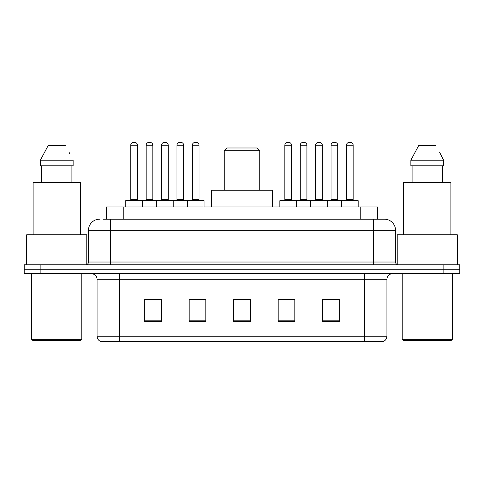 <?xml version="1.0" encoding="UTF-8"?>
<svg xmlns="http://www.w3.org/2000/svg" width="484" height="484" viewBox="0 0 484 484"><rect width="100%" height="100%" fill="white"/><g stroke="black" fill="none" stroke-linecap="round" stroke-linejoin="round"><path stroke-width="0.73" d="M103.479 219.191L110.709 219.191L103.479 219.191L106.547 219.191L106.547 206.952L377.453 206.952L377.453 219.191M99.583 219.191A11.126 11.126 0 0 0 88.457 230.317L88.457 262.026A2.783 2.783 0 0 1 85.674 264.808M384.417 219.191A11.126 11.126 0 0 1 395.543 230.317L110.709 230.317L110.709 219.191L384.248 219.191M395.543 230.317L395.543 262.026C395.712 263.719 396.638 264.645 398.326 264.808M40.892 264.808L24.2 264.808L24.2 269.261L40.892 269.261L24.2 269.261L24.2 273.708L40.892 273.708L40.892 269.261L443.108 269.261L40.892 269.261L40.892 264.808L443.108 264.808L443.108 269.261L459.8 269.261L443.108 269.261L443.108 273.708L40.892 273.708M443.108 273.708L459.8 273.708L459.8 264.808L443.108 264.808M386.922 336.241C386.77 338.909 385.433 340.688 382.917 341.583L364.67 341.583L364.67 336.241L386.922 336.241L386.922 279.274A5.566 5.566 0 0 1 392.488 273.708M364.67 341.583L101.083 341.583A5.566 5.566 0 0 1 97.078 336.241L97.078 279.274C96.746 275.892 94.894 274.041 91.512 273.708M339.357 321.612L339.357 299.354L322.665 299.354L322.665 321.612L339.357 321.612M294.853 321.612L294.853 299.354L278.161 299.354L278.161 321.612L294.853 321.612M161.335 321.612L161.335 299.354L144.643 299.354L144.643 321.612L161.335 321.612M205.839 321.612L205.839 299.354L189.147 299.354L189.147 321.612L205.839 321.612M250.343 321.612L250.343 299.354L233.657 299.354L233.657 321.612L250.343 321.612M322.665 299.469L338.576 299.469M330.233 299.469L323.167 299.469M191.543 299.469L199.886 299.469M160.724 299.469L153.658 299.469M145.309 299.469L161.335 299.469M284.005 299.469L292.348 299.469M250.343 299.469L233.657 299.469M80.665 340.47L32.821 340.47L31.708 339.357L81.778 339.357L80.665 340.47M31.708 273.708L31.708 339.357M81.778 273.708L81.778 339.357M86.787 264.579L86.787 234.77L26.705 234.77L26.705 264.808M80.386 234.77L80.386 182.474L33.1 182.474L33.1 234.77M71.916 165.782L71.916 182.474L71.916 165.782M40.36 160.222L48.061 145.757L40.36 160.222L40.36 165.782L73.132 165.782L73.132 160.222L40.36 160.222M69.617 153.349L69.176 152.514M41.576 165.782L41.576 182.474M65.431 145.757L48.061 145.757M224.195 150.766L259.805 150.766L257.022 147.983L226.978 147.983L224.195 150.766L224.195 190.26M259.805 150.766L259.805 190.26M272.595 206.952L272.595 190.26L211.405 190.26L211.405 206.952M451.179 340.47L403.335 340.47L402.222 339.357L452.292 339.357L451.179 340.47M402.222 273.708L402.222 339.357M452.292 273.708L452.292 339.357M457.295 264.808L457.295 234.77L397.213 234.77L397.213 264.579M450.9 234.77L450.9 182.474L403.614 182.474L403.614 234.77M440.125 153.349L443.64 160.222L410.868 160.222L418.569 145.757L410.868 160.222L410.868 165.782L443.64 165.782L443.64 160.222L443.64 165.782M443.64 160.222L439.69 152.514M412.084 165.782L412.084 182.474M442.424 182.474L442.424 165.782M435.939 145.757L418.569 145.757M187.368 206.952L187.368 200.83A0.557 0.557 0 0 1 187.925 200.273L203.504 200.273A0.557 0.557 0 0 1 204.06 200.83L125.731 200.83A0.557 0.557 0 0 1 126.288 200.273L141.86 200.273A0.557 0.557 0 0 1 142.417 200.83L142.417 206.952M137.414 145.2L130.734 145.2A2.783 2.783 0 0 1 133.517 142.417L134.631 142.417A2.783 2.783 0 0 1 137.414 145.2L137.414 199.717A0.557 0.557 0 0 0 137.97 200.273M130.734 145.2L130.734 199.717A0.557 0.557 0 0 1 130.178 200.273M125.731 200.83L125.731 206.952M156.55 206.952L156.55 200.83A0.557 0.557 0 0 1 157.106 200.273L172.685 200.273L157.106 200.273M173.236 206.952L173.236 200.83A0.557 0.557 0 0 0 172.685 200.273M168.232 145.2L161.553 145.2A2.783 2.783 0 0 1 164.336 142.417L165.449 142.417A2.783 2.783 0 0 1 168.232 145.2L168.232 199.717A0.557 0.557 0 0 0 168.789 200.273M161.553 145.2L161.553 199.717A0.557 0.557 0 0 1 160.997 200.273M203.504 200.273L187.925 200.273M199.051 145.2L192.378 145.2A2.783 2.783 0 0 1 195.155 142.417L196.268 142.417A2.783 2.783 0 0 1 199.051 145.2L199.051 199.717A0.557 0.557 0 0 0 199.608 200.273M192.378 145.2L192.378 199.717A0.557 0.557 0 0 1 191.821 200.273M204.06 200.83L204.06 206.952M341.468 206.952L341.468 200.83A0.557 0.557 0 0 1 342.025 200.273L357.603 200.273A0.557 0.557 0 0 1 358.16 200.83L279.831 200.83A0.557 0.557 0 0 1 280.387 200.273L295.966 200.273A0.557 0.557 0 0 1 296.517 200.83L296.517 206.952M291.513 145.2L284.834 145.2A2.783 2.783 0 0 1 287.617 142.417L288.73 142.417A2.783 2.783 0 0 1 291.513 145.2L291.513 199.717A0.557 0.557 0 0 0 292.07 200.273M284.834 145.2L284.834 199.717A0.557 0.557 0 0 1 284.283 200.273M279.831 200.83L279.831 206.952M310.649 206.952L310.649 200.83A0.557 0.557 0 0 1 311.206 200.273L326.785 200.273A0.557 0.557 0 0 1 327.341 200.83L327.341 206.952M322.332 145.2L315.659 145.2A2.783 2.783 0 0 1 318.436 142.417L319.549 142.417A2.783 2.783 0 0 1 322.332 145.2L322.332 199.717A0.557 0.557 0 0 0 322.889 200.273M315.659 145.2L315.659 199.717A0.557 0.557 0 0 1 315.102 200.273M353.151 145.2L346.477 145.2A2.783 2.783 0 0 1 349.26 142.417L350.374 142.417A2.783 2.783 0 0 1 353.151 145.2L353.151 199.717A0.557 0.557 0 0 0 353.707 200.273M346.477 145.2L346.477 199.717A0.557 0.557 0 0 1 345.921 200.273M358.16 200.83L358.16 206.952M157.27 200.273L141.697 200.273M146.144 145.2A2.783 2.783 0 0 1 148.927 142.417L150.04 142.417A2.783 2.783 0 0 1 152.823 145.2L146.144 145.2L146.144 199.717A0.557 0.557 0 0 1 145.587 200.273M152.823 145.2L152.823 199.717A0.557 0.557 0 0 0 153.38 200.273M188.094 200.273L172.516 200.273M176.969 145.2A2.783 2.783 0 0 1 179.746 142.417L180.859 142.417A2.783 2.783 0 0 1 183.642 145.2L176.969 145.2L176.969 199.717A0.557 0.557 0 0 1 176.412 200.273M183.642 145.2L183.642 199.717A0.557 0.557 0 0 0 184.198 200.273M311.375 200.273L295.797 200.273M300.249 145.2A2.783 2.783 0 0 1 303.026 142.417L304.14 142.417A2.783 2.783 0 0 1 306.923 145.2L300.249 145.2L300.249 199.717A0.557 0.557 0 0 1 299.693 200.273M306.923 145.2L306.923 199.717A0.557 0.557 0 0 0 307.479 200.273M342.194 200.273L326.615 200.273M331.068 145.2A2.783 2.783 0 0 1 333.851 142.417L334.964 142.417A2.783 2.783 0 0 1 337.741 145.2L331.068 145.2L331.068 199.717A0.557 0.557 0 0 1 330.511 200.273M337.741 145.2L337.741 199.717A0.557 0.557 0 0 0 338.298 200.273M123.232 219.191L123.232 206.952M360.768 219.191L360.768 206.952M110.709 264.808L110.709 230.317L88.457 230.317M88.457 262.026L395.543 262.026M373.291 219.191L373.291 264.808M364.67 273.708L364.67 279.274L97.078 279.274M386.922 279.274L364.67 279.274L364.67 336.241L119.33 336.241L119.33 341.583M97.078 336.241L119.33 336.241L119.33 273.708M250.343 320.838L233.657 320.838M205.839 320.838L189.147 320.838M161.335 320.838L144.643 320.838M294.853 320.838L278.161 320.838M339.357 320.838L322.665 320.838M130.734 199.717L137.414 199.717M161.553 199.717L168.232 199.717M192.378 199.717L199.051 199.717M284.834 199.717L291.513 199.717M315.659 199.717L322.332 199.717M346.477 199.717L353.151 199.717M146.144 199.717L152.823 199.717M176.969 199.717L183.642 199.717M300.249 199.717L306.923 199.717M331.068 199.717L337.741 199.717"/></g></svg>
